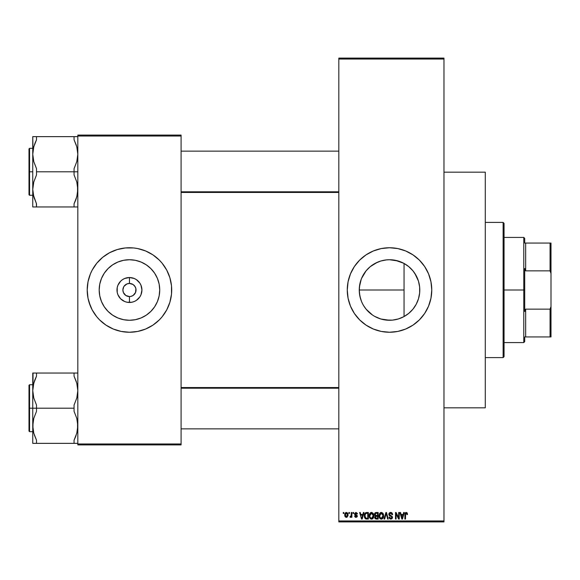 <?xml version="1.0" encoding="UTF-8"?>
<svg xmlns="http://www.w3.org/2000/svg" width="580" height="580" viewBox="0 0 580 580"><rect width="100%" height="100%" fill="white"/><g stroke="black" fill="none" stroke-linecap="round" stroke-linejoin="round"><path stroke-width="0.87" d="M380.879 319.007L389.521 320.269A30.269 30.269 0 0 1 359.252 290A30.269 30.269 0 0 1 389.521 259.731L395.422 260.311L403.789 263.305L408.719 266.604L412.916 270.795L416.215 275.732L418.485 281.213L419.637 287.035L419.637 292.965L418.485 298.787L416.215 304.268L412.916 309.205L408.719 313.396L403.789 316.695L398.308 318.964L392.486 320.124L385.54 320.008M377.885 317.942L377.116 317.615M378.015 318L380.096 318.768M386.534 320.124L380.719 318.964L374.571 316.317M363.566 305.58L366.139 309.227L370.308 313.396M366.596 309.771L365.045 307.806M359.404 293.052L360.513 298.656M360.564 298.816L361.521 301.513M362.848 304.312L361.572 301.622M359.252 290.051L359.39 292.9M360.296 297.895L359.397 292.98L359.397 287.013L361.246 279.197M365.074 272.15L363.602 274.362M377.312 262.305L370.301 266.619L366.125 270.795L370.315 266.604L375.253 263.305L380.734 261.036L386.548 259.876L383.706 260.297M382.648 260.521L380.879 260.993M380.697 261.043L378.037 261.993M389.485 259.731L386.686 259.862M352.277 309.952A42.246 42.246 0 0 0 389.521 332.246A42.246 42.246 0 0 1 347.268 290A42.246 42.246 0 0 1 389.521 247.754A42.246 42.246 0 0 0 352.277 270.048M352.241 270.12A42.246 42.246 0 0 0 348.087 281.728M348.072 281.793A42.246 42.246 0 0 0 347.478 285.831M347.471 285.889A42.246 42.246 0 0 0 347.268 289.978M347.268 290.022A42.246 42.246 0 0 0 347.471 294.111M347.478 294.169A42.246 42.246 0 0 0 348.072 298.207M348.087 298.272A42.246 42.246 0 0 0 352.241 309.88M130.739 296.445L129.456 296.568L129.456 302.47A12.47 12.47 0 0 1 116.986 290A12.47 12.47 0 0 1 129.456 277.53L129.456 283.431L133.11 284.534L134.922 286.346L135.901 288.717L135.531 292.516L133.11 295.466L130.739 296.445L131.972 296.068M130 283.453L129.456 283.431A6.569 6.569 0 0 0 122.888 290A6.569 6.569 0 0 0 129.456 296.568A6.569 6.569 0 0 1 122.888 290A6.569 6.569 0 0 1 129.456 283.431L126.94 283.932L129.456 283.431A6.569 6.569 0 0 1 136.032 290A6.569 6.569 0 0 1 129.456 296.568L130.311 296.518M123.7 293.175L125.809 295.466L128.528 296.503M128.912 296.547L129.456 296.568A6.569 6.569 0 0 0 136.032 290A6.569 6.569 0 0 0 129.456 283.431L129.456 277.53L134.226 278.48L136.387 279.632L139.823 283.076L140.976 285.23L141.926 290L140.976 294.77L139.823 296.924L136.387 300.368L134.226 301.52L131.892 302.231L127.027 302.231L124.685 301.52L120.64 298.816L117.936 294.77L117.225 292.429L117.225 287.571L117.936 285.23L120.64 281.184L122.532 279.632L124.685 278.48L129.456 277.53A12.47 12.47 0 0 1 141.926 290A12.47 12.47 0 0 1 129.456 302.47L129.456 296.568L125.809 295.466L123.388 292.516L122.888 290L123.7 286.825M129.456 320.269A30.269 30.269 0 0 1 99.187 290A30.269 30.269 0 0 1 129.456 259.731L135.365 260.311L141.041 262.037L146.276 264.835L150.858 268.598L154.621 273.187L157.419 278.414L159.145 284.099L159.725 290L159.145 295.901L157.419 301.586L154.621 306.813L150.858 311.402L146.276 315.165L141.041 317.963L135.365 319.689L129.456 320.269L123.554 319.689L117.871 317.963L112.643 315.165L108.054 311.402L104.291 306.813L101.493 301.586L99.767 295.901L99.187 290L99.767 284.099L101.493 278.414L104.291 273.187L108.054 268.598L112.643 264.835L117.871 262.037L123.554 260.311L129.456 259.731A30.269 30.269 0 0 1 159.725 290A30.269 30.269 0 0 1 129.456 320.269M121.169 248.573A42.246 42.246 0 0 0 117.203 249.567L125.316 247.957L133.596 247.957L137.699 248.566L145.624 250.966L152.931 254.874L159.333 260.123L162.117 263.197L166.714 270.084L169.889 277.733L171.499 285.86L171.499 294.14L169.889 302.267L166.714 309.916L162.117 316.803L159.333 319.877L152.931 325.126L145.624 329.034L137.699 331.434L129.456 332.246A42.246 42.246 0 0 1 87.21 290A42.246 42.246 0 0 1 129.456 247.754A42.246 42.246 0 0 0 121.256 248.559M87.21 290.022A42.246 42.246 0 0 0 90.422 306.153L88.022 298.243L87.21 290L88.022 281.757L90.422 273.832L92.198 270.084L96.802 263.197L102.653 257.339L109.54 252.742L117.196 249.574A42.246 42.246 0 0 0 102.703 257.302M102.602 257.382A42.246 42.246 0 0 0 99.6 260.108M99.572 260.137A42.246 42.246 0 0 0 96.809 263.189M96.787 263.211A42.246 42.246 0 0 0 90.429 273.818M90.422 273.847A42.246 42.246 0 0 0 87.21 289.978M90.429 306.182A42.246 42.246 0 0 0 96.787 316.789L92.198 309.916L89.03 302.267M96.809 316.81A42.246 42.246 0 0 0 99.572 319.863L96.802 316.803M99.6 319.892A42.246 42.246 0 0 0 102.602 322.618M102.703 322.697A42.246 42.246 0 0 0 121.169 331.426M338.821 59.044L338.821 520.956L443.968 520.956L443.968 59.044L338.821 59.044L338.821 58.102L443.968 58.102L443.968 59.044L443.968 58.102L338.821 58.102L338.821 521.899L443.968 521.899L443.968 59.044L338.821 59.044M348.892 513.445L348.892 512.51L349.486 512.51L349.486 513.445L348.892 513.445L349.486 513.445L349.486 512.51L348.892 512.51L349.486 512.51L349.486 513.445L348.892 513.445L348.892 512.51L348.892 513.445M350.001 517.113L350.175 516.432L350.001 517.113L350.567 517.375L350.001 517.113L350.567 517.375L350.001 517.113L350.567 517.375L351.284 516.526L350.712 517.346L350.001 517.113L350.175 516.432L351.132 516.084L351.284 512.51L351.879 512.51L351.879 517.288L351.284 517.288L351.284 516.526L351.284 517.288L351.879 517.288L351.879 512.51L351.284 512.51L351.879 512.51L351.879 517.288L351.284 517.288M352.988 513.445L352.988 512.51L353.582 512.51L353.582 513.445L352.988 513.445L353.582 513.445L353.582 512.51L352.988 512.51L353.582 512.51L353.582 513.445L352.988 513.445L352.988 512.51L352.988 513.445M357.425 513.96L356.83 514.047L356.106 513.119L355.177 513.547L355.272 514.279L357.316 515.729L356.976 516.997L355.721 517.353L354.612 516.004L356.106 516.686L356.7 515.881L354.771 514.866L354.612 513.38L355.968 512.423L357.294 513.387L357.425 513.96L356.83 514.047L357.425 513.96L355.968 512.423L354.525 513.967L356.743 516.106L355.975 516.686L354.612 516.004L355.997 517.375L357.338 516.011L355.119 513.844L355.924 513.104L356.801 513.865M363.37 512.51L362.855 514.467L363.37 512.51L364.001 512.51L362.181 519.078L361.55 519.078L359.644 512.51L360.274 512.51L360.789 514.467L362.855 514.467L360.789 514.467L360.274 512.51L359.644 512.51L361.55 519.078L362.181 519.078L364.001 512.51L363.37 512.51L364.001 512.51L362.181 519.078L361.55 519.078L359.644 512.51L360.274 512.51M371.504 512.423L373.078 513.235L373.81 515.707L372.824 518.643L370.678 518.977L369.308 516.918L369.801 513.423L371.512 512.423L369.801 513.423L369.206 515.787L371.504 519.165C373.172 518.723 373.94 517.57 373.81 515.707L373.223 513.452L371.512 512.423L373.223 513.452M381.459 512.43L382.72 513.039L383.496 514.54L383.017 518.201L381.611 519.143L380.248 518.832L379.363 517.693L379.023 515.787L379.61 513.423L381.321 512.423L379.61 513.423L379.023 515.787L381.321 519.165C382.988 518.723 383.757 517.57 383.626 515.707L383.039 513.452L381.321 512.423L383.039 513.452M406.232 512.423L407.225 512.974L407.53 514.467L406.928 514.554L406.515 513.271L405.652 513.488L405.478 519.078L404.884 519.078L405.094 513.177L406.232 512.423L404.884 514.62L404.884 519.078L405.478 519.078L405.565 513.684L406.203 513.191L406.928 514.554L407.53 514.467L407.174 512.887L406.232 512.423L407.167 512.887M422.16 263.175A42.246 42.246 0 0 0 389.521 247.754L397.757 248.566L405.688 250.966L412.989 254.874L419.391 260.123L424.647 266.532L428.548 273.832L430.954 281.757L431.766 290L430.954 298.243L428.548 306.168L424.647 313.468L419.391 319.877L412.989 325.126L405.688 329.034L397.757 331.434L389.521 332.246L381.277 331.434L373.353 329.034L366.045 325.126L359.644 319.877L354.387 313.468L350.487 306.168L348.08 298.243L347.268 290L348.08 281.757L350.487 273.832L354.387 266.532L359.644 260.123L366.045 254.874L373.353 250.966L381.277 248.566L389.521 247.754A42.246 42.246 0 0 1 431.766 290A42.246 42.246 0 0 1 389.521 332.246A42.246 42.246 0 0 0 422.16 316.825M403.658 512.51L403.143 514.467L403.658 512.51L404.282 512.51L402.469 519.078L401.838 519.078L399.932 512.51L400.555 512.51L401.07 514.467L403.143 514.467L401.07 514.467L400.555 512.51L399.932 512.51L401.838 519.078L402.469 519.078L404.282 512.51L403.658 512.51L404.282 512.51L402.469 519.078L401.838 519.078L399.932 512.51L400.555 512.51M398.649 512.51L398.649 517.766L398.649 512.51L399.25 512.51L399.25 519.078L398.612 519.078L396.089 513.808L396.089 519.078L395.495 519.078L395.495 512.51L396.133 512.51L398.649 517.766L396.133 512.51L395.495 512.51L395.495 519.078L396.089 519.078L396.089 513.808L398.612 519.078L399.25 519.078L399.25 512.51L398.649 512.51L399.25 512.51L399.25 519.078L398.612 519.078M392.123 513.017L392.674 514.641L392.08 514.728L390.935 513.213L389.774 513.481L389.434 514.315L389.709 515.04L392.406 516.715L391.797 518.883L389.745 518.846L389.006 517.201L389.601 517.113L390.42 518.353L391.834 517.766L391.674 516.62L389.535 515.772L388.883 514.801L389.339 512.952L390.905 512.43L392.174 513.075L392.674 514.641L390.695 512.423L388.832 514.329L389.745 515.888L391.717 516.671L391.906 517.338L390.789 518.397L389.601 517.113L389.006 517.201L390.804 519.165L392.508 517.367L389.434 514.315L390.645 513.191L392.08 514.728L392.674 514.641L392.08 514.728L391.464 513.438M385.976 514.315L384.656 519.078L384.025 519.078L385.903 512.51L386.49 512.51L388.259 519.078L387.643 519.078L386.229 513.278L384.656 519.078L384.025 519.078L384.656 519.078L386.229 513.278L387.643 519.078L388.259 519.078L386.49 512.51L385.903 512.51L386.49 512.51L388.259 519.078L387.643 519.078L386.468 514.315M376.311 512.51L374.499 514.438L375.39 512.669L378.167 512.51L378.167 519.078L375.108 518.643L374.673 517.229L375.311 516.048L374.499 514.438L375.311 516.048L374.665 517.425L376.311 519.078L378.167 519.078L378.167 512.51L376.318 512.51L378.167 512.51L378.167 519.078L376.311 519.078M364.341 516.055L365.269 512.923L368.351 512.51L368.351 519.078L365.335 518.737L364.341 516.055L365.733 518.955L368.351 519.078L368.351 512.51L366.603 512.51L368.351 512.51L368.351 519.078M344.708 514.946L345.02 513.293L346.267 512.423L347.471 512.938L348.036 514.692L347.166 517.135L346.166 517.36L345.158 516.707L344.708 514.946L346.376 517.375L348.036 514.895L346.376 512.423L344.716 515.149M343.258 513.445L343.258 512.51L343.853 512.51L343.853 513.445L343.258 513.445L343.853 513.445L343.853 512.51L343.258 512.51L343.853 512.51L343.853 513.445L343.258 513.445L343.258 512.51L343.258 513.445M77.822 135.089L181.09 135.089L181.09 136.032L77.822 136.032L77.822 443.968L181.09 443.968L181.09 135.089L77.822 135.089L77.822 136.032L77.822 135.089M129.456 247.754A42.246 42.246 0 0 1 171.702 290A42.246 42.246 0 0 1 129.456 332.246L121.213 331.434L113.288 329.034L105.988 325.126L99.586 319.877M77.822 444.911L181.09 444.911L181.09 136.032L77.822 136.032L77.822 444.911L77.822 443.968L181.09 443.968L181.09 444.911L77.822 444.911M129.456 332.246A42.246 42.246 0 0 0 137.656 331.441M137.743 331.426A42.246 42.246 0 0 0 141.709 330.433M141.73 330.426A42.246 42.246 0 0 0 156.209 322.697M156.31 322.618A42.246 42.246 0 0 0 159.319 319.892M159.348 319.863A42.246 42.246 0 0 0 162.11 316.81M162.125 316.789A42.246 42.246 0 0 0 171.702 290.022M171.702 289.978A42.246 42.246 0 0 0 162.125 263.211M162.11 263.189A42.246 42.246 0 0 0 159.348 260.137M159.319 260.108A42.246 42.246 0 0 0 156.31 257.382M156.209 257.302A42.246 42.246 0 0 0 141.73 249.574M141.709 249.567A42.246 42.246 0 0 0 137.743 248.573M169.889 277.733L168.49 273.832M135.213 286.825L133.11 284.534L130.384 283.497M134.922 293.654L135.213 293.175M123.99 286.346L126.94 283.932M338.821 521.899L338.821 520.956L443.968 520.956L443.968 521.899L338.821 521.899M404.434 316.339L407.051 314.672M410.684 311.641L410.096 312.192M407.914 314.041L407.472 314.367M415.795 305.029L415.229 305.964M413.613 308.313L414.606 306.936M417.411 301.752L417.158 302.332M418.869 297.388L418.615 298.345M419.565 293.639L419.412 294.727M419.42 285.324L419.572 286.397M418.622 281.677L418.883 282.649M417.187 277.733L417.419 278.269M415.258 274.072L415.809 275M413.127 271.056L413.627 271.701M410.14 267.844L410.705 268.38M408.61 266.517L407.928 265.974M403.941 263.385L404.434 263.661M407.066 265.336L407.464 265.625M399.968 261.594L400.824 261.921M396.408 260.529L397.561 260.819M392.943 259.927L394.045 260.072M386.273 259.905L389.521 259.731A30.269 30.269 0 0 1 419.789 290A30.269 30.269 0 0 1 389.521 320.269L392.95 320.073M379.784 261.341L380.726 261.036M372.063 265.277L372.679 264.842M374.47 263.74L375.188 263.342M361.579 278.364L362.232 276.906M359.839 295.938L359.252 290L359.839 284.048M361.202 300.701L360.557 298.809M362.326 303.296L361.579 301.636M366.118 309.205L372.512 315.041M383.605 319.689L382.757 319.5M397.539 319.188L396.379 319.478M394.059 319.928L398.221 318.993M400.824 318.079L399.983 318.406M398.424 318.927L403.941 316.615M422.197 316.781A42.246 42.246 0 0 0 431.556 294.183M431.571 294.096A42.246 42.246 0 0 0 431.766 290.043M431.766 289.957A42.246 42.246 0 0 0 431.571 285.904M431.556 285.817A42.246 42.246 0 0 0 422.197 263.219M430.954 298.243L431.041 297.794M359.644 260.123L358.832 260.964M347.268 290L347.282 291.117M356.86 316.803L357.302 317.332M364.349 306.813L362.826 304.268M361.55 301.586L359.832 295.901M361.55 278.414L366.118 270.795M398.213 261.007L389.521 259.731M407.479 265.64L404.05 263.45L398.424 261.072M411.959 269.685L408.798 266.662M418.441 281.068L414.794 273.347M414.599 273.057L413.257 271.223M419.188 283.997L418.521 281.336M419.514 285.969L419.224 284.2M418.695 298.048L419.188 296.003M419.224 295.793L419.507 294.089M414.809 306.632L415.526 305.479M408.827 313.309L411.938 310.336M407.457 314.382L408.632 313.468M407.53 514.467L406.921 514.344M406.312 513.198L405.565 513.684L405.478 514.569M406.203 513.191L405.601 513.583M405.478 519.078L404.884 519.078L404.884 514.62M404.985 513.525L404.92 513.887M405.275 512.865L405.703 512.524M402.382 517.15L402.94 515.236L402.382 517.15M401.86 517.382L401.273 515.236L402.94 515.236L401.273 515.236L401.947 517.715M396.089 519.078L395.495 519.078L395.495 512.51L396.133 512.51M391.094 512.452L391.514 512.575M390.789 513.198L390.412 513.206M389.434 514.315L389.55 514.83M390.412 515.395L391.079 515.613M392.5 517.541L392.058 518.65M389.021 517.389L389.651 517.469M389.688 517.599L390.007 518.136M390.333 518.324L391.217 518.339M391.891 517.556L391.623 516.584M391.029 516.309L391.906 517.338L391.717 516.671L391.906 517.338L391.717 516.671L389.637 515.837M389.513 515.758L388.883 514.808M388.861 513.952L389.006 513.467M389.122 513.249L389.92 512.561M389.956 512.546L390.318 512.452M385.903 512.51L384.025 519.078L385.903 512.51M383.293 513.923L383.489 514.511M383.619 515.41L383.619 515.997M383.619 516.004L383.539 516.838M383.423 517.331L383.155 517.969M382.111 518.999L381.611 519.143M380.495 518.97L380.067 518.694M379.074 516.642L379.465 517.911M380.335 512.691L380.799 512.488M381.198 518.389L382.155 518.128M380.248 517.904L381.075 518.375M379.813 514.424L379.871 517.295L379.617 515.808L381.328 513.191L383.032 515.692L382.329 517.991L383.032 515.692L381.314 518.397L380.103 517.722M381.22 513.198L382.285 513.568L381.328 513.191L380.342 513.59L379.632 516.186L379.871 517.295L381.43 518.389M380.944 518.346L381.314 518.397M383.017 515.272L382.155 513.467M382.843 514.431L382.43 513.721M375.971 519.057L374.919 518.375M375.101 515.924L374.673 515.374M374.521 514.054L374.6 513.684M374.738 513.336L374.999 512.959M376.123 512.51L375.738 512.561M375.093 514.431L375.216 513.8L375.093 514.431L376.391 515.577L375.093 514.431L375.68 513.358L375.093 514.431L375.441 515.337L377.565 515.577L376.391 515.577M375.528 518.078L376.529 518.31L375.267 517.179L375.811 518.245M375.267 517.179L375.383 516.765M376.449 516.345L377.565 516.345L377.565 518.31L376.529 518.31L377.565 518.31L377.565 516.345L375.818 516.41L375.282 517.556M375.688 516.468L375.267 517.316M375.833 513.314L377.565 513.278L377.565 515.577L377.565 513.278L375.68 513.358M373.498 513.981L373.672 514.511M373.81 515.997L373.803 515.41M373.607 517.331L373.346 517.969M372.599 518.824L371.795 519.143M369.264 516.642L369.656 517.911M369.279 514.859L369.518 513.974M369.351 514.475L369.511 513.981M370.519 512.691L370.99 512.488M371.381 512.43L372.026 512.488M369.489 517.541L369.692 517.984L369.489 517.541M371.381 518.389L372.346 518.128M370.431 517.904L371.258 518.375M370.105 517.404L371.504 518.397L370.055 517.295L369.801 515.808L370.055 517.295L369.801 515.808L371.512 513.191L370.134 514.112L369.801 515.808L370.004 514.424M373.15 516.635L373.143 514.859L372.338 513.467M371.403 513.198L372.302 513.438L371.512 513.191L373.215 515.692L371.613 518.389M372.512 517.991L373.027 517.135M372.664 517.824L373.201 515.272M366.676 519.078L366.197 519.057M364.776 518.027L364.356 516.294M366.451 512.51L366.603 512.51C364.936 512.851 364.182 513.96 364.341 515.83L364.341 515.83M365.277 512.923L366.038 512.561M364.392 516.736L364.602 517.614M365.552 513.619L365.175 514.235L366.676 513.278L367.756 513.278L367.756 518.31L365.842 518.179L364.936 515.837L365.095 514.503M366.43 513.285L365.661 513.525M365.095 517.15L365.842 518.179L367.756 518.31L367.756 513.278L366.56 513.278M365.364 517.737L366.698 518.31L365.944 518.223M365.393 513.8L364.943 516.171M362.094 517.15L362.652 515.236L362.094 517.15M361.818 518.397L361.485 517.041L361.876 518.078M361.485 517.041L361.666 517.715M360.992 515.236L362.652 515.236L360.992 515.236M356.83 514.047L355.924 513.104L355.119 513.844L356.135 514.634M355.119 513.844L355.866 514.547L355.272 514.279M357.338 516.011L357.258 516.541M355.46 517.288L354.721 516.541M354.612 516.004L355.272 516.214M355.786 516.671L355.207 515.924L356.106 516.686M355.975 516.686L356.743 516.106L355.866 515.439L356.743 516.106M350.603 516.519L350.175 516.432L351.168 515.961L350.603 516.519L351.284 514.982L350.603 516.519L351.168 515.961M351.284 512.51L351.284 514.982M347.71 513.285L347.971 514.054M348.022 515.315L347.92 515.961M346.267 517.367L345.752 517.229M345.049 516.541L344.781 515.765M344.774 514.105L345.093 513.177M345.709 512.582L346.151 512.437M345.832 513.307L345.317 514.612L345.607 516.229M347.108 516.28L347.442 514.902L346.39 516.686L347.108 516.28L347.348 514.032L346.216 513.119L347.435 514.605M345.499 516.04L346.39 516.686L345.31 514.902L346.506 513.119M347.398 514.286L347.289 513.865M402.012 517.991L402.302 517.462M380.19 513.75L379.951 514.112M370.381 513.75L370.134 514.112M365.175 514.235L364.95 515.432M365.008 516.758L365.146 517.302M345.317 514.612L345.317 515.192M347.101 513.503L346.644 513.155M503.121 222.401L504.056 223.344L504.056 356.656L503.121 357.599L485.279 357.599L503.121 357.599L503.121 222.401L485.279 222.401L503.121 222.401L503.121 357.599L504.056 356.656L504.056 223.344L503.121 222.401M443.968 172.173L485.279 172.173L443.968 172.173M485.279 407.827L443.968 407.827L485.279 407.827L485.279 172.173L485.279 407.827M404.05 263.45L404.05 316.549L404.05 290L359.252 290L404.05 290L404.05 263.45M33.756 433.086L32.937 428.859L33.017 422.066L33.763 418.426L36.511 411.336L36.511 405.065L33.778 398.018L32.755 390.623L32.755 408.204L36.511 408.204L36.511 405.065L33.778 398.018L32.755 390.623L33.763 383.271L36.511 376.181L36.511 373.041L74.066 373.041L74.066 376.181L76.799 383.228L77.822 390.623L76.806 397.974L74.066 405.065L74.066 408.204L36.511 408.204L74.066 408.204L74.066 411.336L76.799 418.383L77.822 425.778L76.806 433.137L74.066 440.22L74.066 443.359L36.511 443.359L36.511 440.22L33.778 433.18L32.755 425.778L33.763 418.426L36.511 411.336L36.511 408.204L32.755 408.204L32.755 443.359L77.553 443.359M29.566 408.204L29.566 384.728L29.566 408.204L32.755 408.204L29.566 408.204L29.566 431.672L29 431.107L29 385.294L29.566 431.672L29.566 408.204L29 408.204L29 385.294L29.566 384.728L29.566 408.204M76.081 435.471L74.066 440.22L75.617 436.726L74.066 440.22L74.066 443.359M77.292 431.085L76.799 433.166M33.77 433.159L33.422 431.738M77.64 387.549L76.799 383.242L77.822 390.623L77.561 394.335L76.806 397.974L74.066 405.065L74.066 411.336L76.799 418.383L77.553 422.037L77.561 429.49M34.967 379.661L36.511 376.181L34.959 379.668L36.511 376.181L36.511 373.041L32.755 373.041L32.755 443.359L36.482 443.359M33.285 385.316L34.495 380.929M77.561 373.041L36.511 373.041M29 408.204L29 431.107L29 408.204M36.511 443.359L36.511 440.22L34.271 434.811M33.017 373.041L33.024 386.875M33.328 385.098L34.641 380.509M33.77 373.041L34.959 373.041M75.741 373.041L74.066 373.041L74.066 376.181L76.306 381.589M74.254 376.572L74.066 376.181M77.249 385.098L76.806 383.271L77.249 385.098M338.821 388.201L181.09 388.201L338.821 388.201M181.09 191.799L338.821 191.799L181.09 191.799M524.712 243.056L524.712 238.365L524.712 243.056L525.654 243.056L524.712 243.056M525.654 270.853L525.654 243.056L525.654 270.853L550.065 270.853L551 273.499L551 306.501L550.065 309.147L525.654 309.147L524.712 311.511L524.712 268.489L525.654 270.853L550.065 270.853L550.065 243.056L525.654 243.056L550.065 243.056L550.065 270.853L551 273.499L551 336.944L551 306.501L550.065 309.147L525.654 309.147L524.712 311.511L524.712 290L523.776 290L524.712 290L524.712 268.489L525.654 270.853M504.056 237.423L523.776 237.423L523.776 290L523.776 237.423L524.712 238.365M504.056 290L523.776 290L504.056 290M524.712 336.944L524.712 341.635L524.712 336.944L525.654 336.944L525.654 309.147L525.654 336.944L551 336.944L550.065 336.944L550.065 309.147L550.065 336.944L524.712 336.944M504.056 342.577L523.776 342.577L523.776 290L523.776 342.577L524.712 341.635M551 243.056L550.065 243.056L551 243.056L551 273.499L551 243.056M76.306 145.188L74.066 139.78L74.066 136.641L36.511 136.641L77.822 136.641L74.066 136.641L74.066 139.78L76.799 146.82L77.822 154.222L76.806 161.573L74.066 168.664L74.066 171.796L77.822 171.796L74.066 171.796L74.066 174.935L76.799 181.982L77.822 189.377L76.806 196.729L74.066 203.819L75.617 200.332L74.066 203.819L74.066 206.958L36.511 206.958L36.511 203.819L33.778 196.772L32.755 189.377L33.763 182.026L36.511 174.935L36.511 168.664L33.778 161.617L32.755 154.222L33.763 146.863L36.511 139.78L34.959 143.274M29.566 171.796L29.566 195.271L29.566 171.796L29 171.796L29 194.706L29 148.893L29.566 148.328L29.566 195.271L29 194.706L29 171.796L32.755 171.796L29.566 171.796L29.566 148.328L29.566 171.796M77.292 194.684L76.081 199.07M32.937 192.451L33.778 196.758L32.755 189.377L32.755 206.958L77.553 206.958M77.561 150.51L76.821 146.914M34.495 144.529L36.511 139.78L36.511 136.641L32.755 136.641L32.755 189.377L33.763 182.026L36.511 174.935L36.511 171.796L74.066 171.796L36.511 171.796L36.511 168.664L33.778 161.617L32.755 154.222L32.755 206.958L33.778 206.958L33.017 206.958M33.285 148.915L33.77 146.841M76.799 146.834L77.822 154.222L77.561 157.934L76.806 161.573L74.066 168.664L74.066 174.935L76.799 181.982L77.553 185.629L77.561 193.089M29 171.796L29 148.893L29 171.796M34.967 143.26L36.511 139.78L36.511 136.641L32.755 136.641L33.017 150.51M33.77 136.641L36.511 136.641M36.322 203.428L36.511 206.958L34.836 206.958M34.271 198.411L33.328 194.902L36.511 203.819M74.066 206.958L74.066 203.819L75.61 200.339M77.249 194.902L75.929 199.491M77.154 384.663L77.553 386.875M77.561 443.359L76.806 443.359M32.937 428.859L33.009 429.461M34.706 380.342L34.952 379.683M32.937 387.549L33.017 386.911M77.249 431.31L76.821 433.086M77.64 428.859L77.561 429.461M77.154 148.262L77.553 150.474M33.422 195.337L33.024 193.125M33.328 148.69L33.756 146.914M32.937 151.141L33.009 150.539M76.799 206.958L75.61 206.958M75.871 199.658L75.617 200.317M32.755 384.728L29.566 384.728M32.755 431.672L29.566 431.672M181.09 428.859L338.821 428.859M181.09 387.549L338.821 387.549M338.821 151.141L181.09 151.141M338.821 192.451L181.09 192.451M32.755 195.271L29.566 195.271M32.755 148.328L29.566 148.328"/></g></svg>
